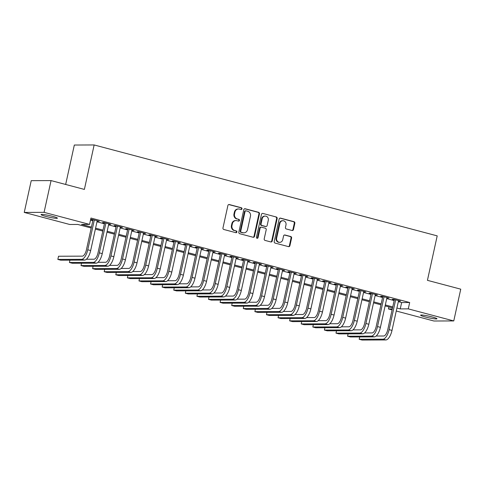 <?xml version="1.0" encoding="UTF-8"?>
<svg xmlns="http://www.w3.org/2000/svg" width="485" height="485" viewBox="0 0 485 485"><rect width="100%" height="100%" fill="white"/><g stroke="black" fill="none" stroke-linecap="round" stroke-linejoin="round"><path stroke-width="0.73" d="M242.003 208.841A0.897 0.818 89.8 0 0 241.403 207.756L229.314 204.549A1.285 1.17 89.8 0 0 227.901 205.494L222.967 227.944A1.285 1.17 89.8 0 0 223.827 229.49L235.916 232.697A0.897 0.818 89.8 0 0 236.904 232.03A0.897 0.818 89.8 0 0 236.298 230.951L234.734 230.533A4.104 3.747 89.8 0 1 231.975 225.58L232.388 223.706A4.104 3.747 89.8 0 1 236.007 220.566A4.104 3.747 89.8 0 1 236.904 220.681L238.468 221.099A0.897 0.818 89.8 0 0 239.457 220.439A0.897 0.818 89.8 0 0 238.85 219.353L237.286 218.935A4.104 3.747 89.8 0 1 234.522 213.982L234.934 212.109A4.104 3.747 89.8 0 1 238.559 208.968A4.104 3.747 89.8 0 1 239.451 209.083L241.015 209.502A0.897 0.818 89.8 0 0 242.003 208.841M240.936 209.478A0.897 0.818 89.8 0 0 240.863 207.756L228.781 204.555A1.285 1.17 89.8 0 0 228.768 204.549L229.314 204.549M235.837 232.673A0.897 0.818 89.8 0 0 235.765 230.951L234.734 230.533M238.39 221.075A0.897 0.818 89.8 0 0 238.317 219.353L237.286 218.935M425.357 316.99A8.366 0.818 12.4 0 1 420.616 315.177A8.366 0.818 12.4 0 1 432.22 316.96A8.366 0.818 12.4 0 1 436.961 318.772A8.366 0.818 12.4 0 1 425.357 316.99M45.802 216.395A8.366 0.818 12.4 0 1 41.061 214.582A8.366 0.818 12.4 0 1 52.659 216.365A8.366 0.818 12.4 0 1 57.4 218.177A8.366 0.818 12.4 0 1 45.802 216.395M292.055 230.484A1.285 1.17 89.8 0 0 293.467 229.538L294.85 223.239A1.285 1.17 89.8 0 0 293.989 221.694L280.56 218.135A1.285 1.17 89.8 0 0 279.148 219.081L274.213 241.524A1.285 1.17 89.8 0 0 275.08 243.076L288.502 246.629A1.285 1.17 89.8 0 0 289.915 245.683L291.588 238.08A1.285 1.17 89.8 0 0 290.721 236.528L284.98 235.007A1.285 1.17 89.8 0 0 283.567 235.952L282.737 239.723A3.431 3.128 89.8 0 1 279.706 242.348A3.431 3.128 89.8 0 1 276.65 238.111L279.9 223.336A3.431 3.128 89.8 0 1 282.931 220.711A3.431 3.128 89.8 0 1 285.986 224.949L285.447 227.41A1.285 1.17 89.8 0 0 286.308 228.962L292.055 230.484A1.285 1.17 89.8 0 0 292.928 229.538L294.316 223.239A1.285 1.17 89.8 0 0 293.449 221.694L280.027 218.135A1.285 1.17 89.8 0 0 280.015 218.135L280.56 218.135M91.216 228.011L77.776 224.452L69.737 224.482L24.25 212.424L31.234 180.669L51.058 180.59L84.378 189.417L94.151 144.954L437.203 235.874L427.43 280.336L460.75 289.169L453.766 320.931L433.942 321.009L396.257 311.018M51.058 180.59L44.074 212.345L89.561 224.403L81.528 224.434L91.422 227.059M398.312 301.67L401.641 302.549L409.673 302.519L90.962 218.05L89.561 224.403M409.673 302.519L408.279 308.872L453.766 320.931M259.469 213.861A1.285 1.17 89.8 0 0 258.608 212.315L245.186 208.756A1.285 1.17 89.8 0 0 243.773 209.702L238.838 232.151A1.285 1.17 89.8 0 0 239.699 233.697L253.121 237.256A1.285 1.17 89.8 0 0 254.534 236.31L259.469 213.861L258.935 213.867A1.285 1.17 89.8 0 0 258.068 212.315L244.646 208.762A1.285 1.17 89.8 0 0 244.634 208.756M262.87 213.442L276.298 217.001A1.285 1.17 89.8 0 1 277.159 218.553L272.224 240.996A1.285 1.17 89.8 0 1 270.812 241.942L265.071 240.421A1.285 1.17 89.8 0 1 264.204 238.875L266.204 229.769A1.285 1.17 89.8 0 0 265.344 228.223L261.53 227.21A1.285 1.17 89.8 0 0 260.118 228.156L258.038 237.632A0.897 0.818 89.8 0 1 257.244 238.317A0.897 0.818 89.8 0 1 256.444 237.213L261.463 214.388A1.285 1.17 89.8 0 1 262.87 213.442L276.298 217.001M97.139 221.093L99.243 221.293L92.289 219.45L90.95 219.456L92.981 219.99M108.731 224.167L110.835 224.367L103.881 222.524L102.541 222.524L104.566 223.064M120.322 227.241L122.426 227.435L115.472 225.592L114.133 225.598L116.157 226.137M131.908 230.308L134.012 230.508L127.058 228.665L125.718 228.671L127.749 229.205M143.499 233.382L145.603 233.576L138.649 231.733L137.31 231.739L139.34 232.279M155.091 236.456L157.195 236.65L150.241 234.807L148.901 234.813L150.926 235.352M166.676 239.523L168.78 239.723L161.826 237.88L160.487 237.886L162.517 238.42M178.268 242.597L180.371 242.791L173.418 240.948L172.078 240.954L174.109 241.494M189.859 245.671L191.963 245.865L185.009 244.022L183.669 244.028L185.694 244.567M201.451 248.738L203.548 248.938L196.595 247.095L195.255 247.101L197.286 247.635M213.036 251.812L215.14 252.006L208.186 250.163L206.846 250.169L208.877 250.709M224.628 254.88L226.731 255.08L219.778 253.237L218.438 253.243L220.463 253.782M236.219 257.953L238.317 258.153L231.363 256.31L230.029 256.316L232.054 256.85M247.805 261.027L249.908 261.221L242.955 259.378L241.615 259.384L243.646 259.924M259.396 264.095L261.5 264.295L254.546 262.452L253.206 262.458L255.231 262.997M270.988 267.168L273.091 267.368L266.138 265.525L264.798 265.525L266.823 266.065M282.573 270.242L284.677 270.436L277.723 268.593L276.383 268.599L278.414 269.139M294.165 273.31L296.268 273.51L289.315 271.667L287.975 271.673L290.006 272.206M305.756 276.383L307.86 276.583L300.906 274.74L299.566 274.74L301.591 275.28M317.342 279.457L319.445 279.651L312.492 277.808L311.152 277.814L313.183 278.354M328.933 282.525L331.037 282.725L324.083 280.882L322.743 280.888L324.774 281.421M340.525 285.598L342.628 285.792L335.675 283.955L334.335 283.955L336.36 284.495M352.116 288.672L354.214 288.866L347.26 287.023L345.92 287.029L347.951 287.569M363.701 291.74L365.805 291.94L358.851 290.097L357.512 290.103L359.543 290.636M375.293 294.813L377.397 295.007L370.443 293.164L369.103 293.17L371.128 293.71M386.884 297.887L388.982 298.081L382.028 296.238L380.695 296.244L382.72 296.784M90.513 220.093L92.823 220.705M96.982 221.809L104.414 223.779M108.573 224.882L116 226.853M120.165 227.956L127.591 229.92M131.75 231.024L139.183 232.994M143.342 234.097L150.768 236.068M154.933 237.171L162.36 239.135M166.519 240.239L173.951 242.209M178.11 243.312L185.537 245.283M189.702 246.38L197.128 248.35M201.293 249.454L208.72 251.424M212.879 252.527L220.305 254.492M224.47 255.595L231.897 257.565M236.062 258.669L243.488 260.639M247.647 261.742L255.08 263.707M259.239 264.81L266.665 266.78M270.83 267.884L278.257 269.854M282.415 270.957L289.848 272.922M294.007 274.025L301.434 275.995M305.598 277.099L313.025 279.069M317.19 280.172L324.617 282.137M328.775 283.24L336.202 285.21M340.367 286.314L347.793 288.284M351.958 289.387L359.385 291.352M363.544 292.455L370.97 294.425M375.135 295.529L382.562 297.499M386.727 298.602L394.153 300.567M398.47 300.955L400.574 301.155L393.62 299.312L392.28 299.318L394.311 299.851M94.151 144.954L74.326 145.033L65.663 184.458M24.25 212.424L44.074 212.345M392.098 309.915L388.455 308.951L392.31 308.933M388.903 306.908L388.455 308.951M392.547 307.872L385.12 305.908M380.955 304.804L373.529 302.834M369.37 301.731L361.937 299.76M357.778 298.657L350.352 296.693M346.187 295.589L338.76 293.619M334.595 292.516L327.169 290.545M323.01 289.442L315.583 287.478M311.418 286.374L303.992 284.404M299.827 283.301L292.4 281.33M288.242 280.227L280.809 278.263M276.65 277.159L269.223 275.189M265.059 274.086L257.632 272.115M253.473 271.012L246.04 269.048M241.882 267.944L234.455 265.974M230.29 264.871L222.864 262.9M218.705 261.797L211.272 259.833M207.113 258.729L199.687 256.759M195.522 255.656L188.095 253.685M183.93 252.588L176.504 250.618M172.345 249.514L164.918 247.544M160.753 246.441L153.327 244.476M149.162 243.373L141.735 241.403M137.576 240.299L130.144 238.329M125.985 237.226L118.558 235.261M114.393 234.158L106.967 232.188M102.808 231.084L95.375 229.114M396.918 308.023L400.24 308.903L408.279 308.872M95.587 228.162L103.014 230.132M107.179 231.236L114.605 233.2M118.764 234.303L126.197 236.274M130.356 237.377L137.782 239.347M141.947 240.451L149.374 242.415M153.533 243.518L160.965 245.489M165.124 246.592L172.551 248.562M176.716 249.666L184.142 251.63M188.307 252.733L195.734 254.704M199.893 255.807L207.319 257.777M211.484 258.881L218.911 260.845M223.076 261.948L230.502 263.919M234.661 265.022L242.088 266.992M246.253 268.09L253.679 270.06M257.844 271.163L265.271 273.134M269.43 274.237L276.862 276.201M281.021 277.305L288.448 279.275M292.613 280.378L300.039 282.349M304.198 283.452L311.631 285.416M315.79 286.52L323.216 288.49M327.381 289.594L334.808 291.564M338.973 292.667L346.399 294.631M350.558 295.735L357.985 297.705M362.149 298.808L369.576 300.779M373.741 301.882L381.168 303.846M385.326 304.95L392.753 306.92M401.641 302.549L400.24 308.903M97.903 221.299L97.982 220.96M109.495 224.367L109.568 224.028M121.086 227.441L121.159 227.101M132.672 230.514L132.751 230.175M144.263 233.582L144.336 233.243M155.855 236.656L155.927 236.316M167.44 239.729L167.519 239.384M179.032 242.797L179.104 242.458M190.623 245.871L190.696 245.531M202.209 248.944L202.287 248.599M213.8 252.012L213.879 251.673M225.392 255.086L225.464 254.746M236.983 258.159L237.056 257.814M248.569 261.227L248.647 260.888M260.16 264.301L260.233 263.961M271.752 267.368L271.824 267.029M283.337 270.442L283.416 270.103M294.928 273.516L295.001 273.176M306.52 276.583L306.593 276.244M318.105 279.657L318.184 279.318M329.697 282.731L329.77 282.391M341.288 285.798L341.361 285.459M352.874 288.872L352.953 288.533M364.465 291.946L364.544 291.606M376.057 295.013L376.13 294.674M387.648 298.087L387.721 297.748M399.234 301.161L399.313 300.815M238.559 208.968L238.026 208.974A4.104 3.747 89.8 0 0 234.4 212.115L234.934 212.109M236.753 218.941A4.104 3.747 89.8 0 1 233.988 213.982L234.4 212.115M236.007 220.566L235.474 220.572A4.104 3.747 89.8 0 0 231.848 223.712L232.388 223.706M234.2 230.539A4.104 3.747 89.8 0 1 231.436 225.58L231.848 223.712M253.134 237.256A1.285 1.17 89.8 0 0 254.001 236.31L258.935 213.867M246.053 210.836A0.897 0.818 89.8 0 0 245.064 211.496L240.73 231.2A0.897 0.818 89.8 0 0 241.336 232.285L242.985 232.721A4.104 3.747 89.8 0 0 243.876 232.836A4.104 3.747 89.8 0 0 247.502 229.696L250.46 216.225A4.104 3.747 89.8 0 0 247.702 211.272L246.053 210.836M245.513 210.836A0.897 0.818 89.8 0 0 244.525 211.496L245.064 211.496M243.876 232.836L243.343 232.836A4.104 3.747 89.8 0 1 242.451 232.721L240.796 232.285A0.897 0.818 89.8 0 1 240.196 231.2L244.525 211.496M270.824 241.948A1.285 1.17 89.8 0 0 271.691 240.996L276.626 218.553A1.285 1.17 89.8 0 0 275.759 217.007M261.251 227.174L260.718 227.174A1.285 1.17 89.8 0 0 259.584 228.156L257.499 237.638L258.038 237.632M256.977 238.274A0.897 0.818 89.8 0 0 257.499 237.638M268.284 220.323A3.431 3.128 89.8 0 0 265.228 216.086A3.431 3.128 89.8 0 0 262.197 218.711L261.051 223.918A1.285 1.17 89.8 0 0 261.918 225.464L265.725 226.477A1.285 1.17 89.8 0 0 267.138 225.531L268.284 220.323M265.228 216.086L264.689 216.086A3.431 3.128 89.8 0 0 261.664 218.711L262.197 218.711M266.004 226.513L265.471 226.513A1.285 1.17 89.8 0 1 265.192 226.477L261.379 225.464A1.285 1.17 89.8 0 1 260.518 223.918L261.664 218.711M282.931 220.711L282.391 220.711A3.431 3.128 89.8 0 0 279.366 223.336L279.9 223.336M279.706 242.348L279.172 242.354A3.431 3.128 89.8 0 1 276.117 238.117L279.366 223.336M288.514 246.635A1.285 1.17 89.8 0 0 289.381 245.689L291.048 238.08A1.285 1.17 89.8 0 0 290.188 236.535L284.44 235.013A1.285 1.17 89.8 0 0 284.434 235.007M93.053 219.65L86.427 249.781A6.535 2.601 104.8 0 1 82.353 256.147L58.539 256.238L57.842 259.414L81.656 259.323A9.803 3.904 -75.2 0 0 87.767 249.775L94.32 219.99M57.842 259.414L60.74 260.184L84.554 260.087A9.803 3.904 -75.2 0 0 90.665 250.545L97.218 220.754M69.943 260.148L69.428 262.488L93.247 262.391A9.803 3.904 -75.2 0 0 99.358 252.849L105.906 223.058M69.428 262.488L72.326 263.258L96.145 263.161A9.803 3.904 -75.2 0 0 102.256 253.619L108.804 223.827M104.645 222.724L98.019 252.855A6.535 2.601 104.8 0 1 93.945 259.22L86.385 259.245M81.535 263.222L81.019 265.562L104.833 265.465A9.803 3.904 -75.2 0 0 110.95 255.922L117.497 226.131M81.019 265.562L83.917 266.326L107.731 266.235A9.803 3.904 -75.2 0 0 113.848 256.686L120.395 226.895M116.23 225.798L109.61 255.928A6.535 2.601 104.8 0 1 105.536 262.288L97.97 262.318M93.126 266.289L92.611 268.629L116.424 268.538A9.803 3.904 -75.2 0 0 122.535 258.99L129.089 229.199M92.611 268.629L95.509 269.399L119.322 269.302A9.803 3.904 -75.2 0 0 125.433 259.76L131.987 229.969M127.822 228.865L121.195 258.996A6.535 2.601 104.8 0 1 117.121 265.362L109.561 265.392M104.711 269.363L104.196 271.703L128.016 271.606A9.803 3.904 -75.2 0 0 134.127 262.064L140.674 232.273M104.196 271.703L107.094 272.473L130.914 272.376A9.803 3.904 -75.2 0 0 137.025 262.834L143.572 233.042M139.413 231.939L132.787 262.07A6.535 2.601 104.8 0 1 128.713 268.429L121.153 268.46M116.303 272.437L115.788 274.777L139.601 274.68A9.803 3.904 -75.2 0 0 145.718 265.137L152.266 235.346M115.788 274.777L118.686 275.541L142.499 275.45A9.803 3.904 -75.2 0 0 148.616 265.901L155.164 236.11M151.005 235.007L144.378 265.143A6.535 2.601 104.8 0 1 140.304 271.503L132.738 271.533M127.894 275.504L127.379 277.844L151.193 277.753A9.803 3.904 -75.2 0 0 157.304 268.205L163.857 238.414M127.379 277.844L130.277 278.614L154.091 278.517A9.803 3.904 -75.2 0 0 160.202 268.975L166.755 239.184M162.59 238.08L155.97 268.211A6.535 2.601 104.8 0 1 151.89 274.577L144.33 274.607M139.48 278.578L138.971 280.918L162.784 280.821A9.803 3.904 -75.2 0 0 168.895 271.279L175.449 241.488M138.971 280.918L141.862 281.688L165.682 281.591A9.803 3.904 -75.2 0 0 171.793 272.049L178.341 242.257M174.182 241.154L167.555 271.285A6.535 2.601 104.8 0 1 163.481 277.644L155.921 277.675M151.071 281.652L150.556 283.992L174.37 283.895A9.803 3.904 -75.2 0 0 180.487 274.352L187.034 244.561M150.556 283.992L153.454 284.756L177.267 284.665A9.803 3.904 -75.2 0 0 183.385 275.116L189.932 245.325M185.773 244.222L179.147 274.358A6.535 2.601 104.8 0 1 175.073 280.718L167.507 280.748M162.663 284.719L162.148 287.059L185.961 286.968A9.803 3.904 -75.2 0 0 192.078 277.42L198.626 247.629M162.148 287.059L165.046 287.829L188.859 287.732A9.803 3.904 -75.2 0 0 194.97 278.19L201.524 248.399M197.359 247.295L190.738 277.426A6.535 2.601 104.8 0 1 186.658 283.792L179.098 283.822M174.254 287.793L173.739 290.133L197.553 290.036A9.803 3.904 -75.2 0 0 203.664 280.494L210.217 250.703M173.739 290.133L176.637 290.903L200.45 290.806A9.803 3.904 -75.2 0 0 206.561 281.264L213.115 251.472M208.95 250.369L202.324 280.5A6.535 2.601 104.8 0 1 198.25 286.859L190.69 286.89M185.84 290.861L185.325 293.207L209.144 293.11A9.803 3.904 -75.2 0 0 215.255 283.567L221.803 253.776M185.325 293.207L188.222 293.971L212.036 293.88A9.803 3.904 -75.2 0 0 218.153 284.331L224.7 254.54M220.542 253.437L213.915 283.573A6.535 2.601 104.8 0 1 209.841 289.933L202.281 289.963M197.431 293.934L196.916 296.274L220.73 296.183A9.803 3.904 -75.2 0 0 226.847 286.635L233.394 256.844M196.916 296.274L199.814 297.044L223.627 296.947A9.803 3.904 -75.2 0 0 229.744 287.405L236.292 257.614M232.127 256.51L225.507 286.641A6.535 2.601 104.8 0 1 221.427 293.007L213.867 293.037M209.023 297.008L208.508 299.348L232.321 299.251A9.803 3.904 -75.2 0 0 238.432 289.709L244.986 259.918M208.508 299.348L211.405 300.112L235.219 300.021A9.803 3.904 -75.2 0 0 241.33 290.479L247.883 260.688M243.719 259.584L237.092 289.715A6.535 2.601 104.8 0 1 233.018 296.074L225.458 296.105M220.608 300.076L220.093 302.416L243.913 302.325A9.803 3.904 -75.2 0 0 250.024 292.782L256.571 262.991M220.093 302.416L222.991 303.186L246.81 303.089A9.803 3.904 -75.2 0 0 252.921 293.546L259.469 263.755M255.31 262.652L248.684 292.782A6.535 2.601 104.8 0 1 244.61 299.148L237.05 299.178M232.2 303.149L231.684 305.489L255.498 305.392A9.803 3.904 -75.2 0 0 261.615 295.85L268.163 266.059M231.684 305.489L234.582 306.259L258.396 306.162A9.803 3.904 -75.2 0 0 264.513 296.62L271.06 266.829M266.895 265.725L260.275 295.856A6.535 2.601 104.8 0 1 256.201 302.222L248.635 302.252M243.791 306.223L243.276 308.563L267.089 308.466A9.803 3.904 -75.2 0 0 273.2 298.924L279.754 269.133M243.276 308.563L246.174 309.327L269.987 309.236A9.803 3.904 -75.2 0 0 276.098 299.694L282.652 269.902M278.487 268.799L271.861 298.93A6.535 2.601 104.8 0 1 267.787 305.289L260.227 305.32M255.377 309.291L254.867 311.631L278.681 311.54A9.803 3.904 -75.2 0 0 284.792 301.997L291.339 272.206M254.867 311.631L257.759 312.401L281.579 312.304A9.803 3.904 -75.2 0 0 287.69 302.761L294.237 272.97M290.078 271.867L283.452 301.997A6.535 2.601 104.8 0 1 279.378 308.363L271.818 308.393M266.968 312.364L266.453 314.704L290.266 314.607A9.803 3.904 -75.2 0 0 296.383 305.065L302.931 275.274M266.453 314.704L269.351 315.474L293.164 315.377A9.803 3.904 -75.2 0 0 299.281 305.835L305.829 276.044M301.67 274.94L295.044 305.071A6.535 2.601 104.8 0 1 290.97 311.437L283.404 311.467M278.56 315.438L278.044 317.778L301.858 317.681A9.803 3.904 -75.2 0 0 307.969 308.139L314.522 278.348M278.044 317.778L280.942 318.542L304.756 318.451A9.803 3.904 -75.2 0 0 310.867 308.903L317.42 279.117M313.255 278.014L306.635 308.145A6.535 2.601 104.8 0 1 302.555 314.504L294.995 314.535M290.145 318.506L289.636 320.846L313.449 320.755A9.803 3.904 -75.2 0 0 319.56 311.206L326.114 281.421M289.636 320.846L292.534 321.616L316.347 321.519A9.803 3.904 -75.2 0 0 322.458 311.976L329.006 282.185M324.847 281.082L318.221 311.212A6.535 2.601 104.8 0 1 314.147 317.578L306.587 317.608M301.737 321.579L301.221 323.919L325.035 323.822A9.803 3.904 -75.2 0 0 331.152 314.28L337.699 284.489M301.221 323.919L304.119 324.689L327.933 324.592A9.803 3.904 -75.2 0 0 334.05 315.05L340.597 285.259M336.438 284.155L329.812 314.286A6.535 2.601 104.8 0 1 325.738 320.652L318.172 320.676M313.328 324.653L312.813 326.993L336.626 326.896A9.803 3.904 -75.2 0 0 342.743 317.354L349.291 287.563M312.813 326.993L315.711 327.757L339.524 327.666A9.803 3.904 -75.2 0 0 345.635 318.118L352.189 288.326M348.024 287.229L341.404 317.36A6.535 2.601 104.8 0 1 337.324 323.719L329.764 323.75M324.92 327.721L324.404 330.061L348.218 329.97A9.803 3.904 -75.2 0 0 354.329 320.421L360.882 290.63M324.404 330.061L327.302 330.831L351.116 330.734A9.803 3.904 -75.2 0 0 357.227 321.191L363.78 291.4M359.615 290.297L352.989 320.427A6.535 2.601 104.8 0 1 348.915 326.793L341.355 326.823M336.505 330.794L335.99 333.134L359.809 333.037A9.803 3.904 -75.2 0 0 365.92 323.495L372.468 293.704M335.99 333.134L338.888 333.904L362.701 333.807A9.803 3.904 -75.2 0 0 368.818 324.265L375.366 294.474M371.207 293.37L364.581 323.501A6.535 2.601 104.8 0 1 360.507 329.861L352.947 329.891M348.097 333.868L347.581 336.208L371.395 336.111A9.803 3.904 -75.2 0 0 377.512 326.569L384.059 296.778M347.581 336.208L350.479 336.972L374.293 336.881A9.803 3.904 -75.2 0 0 380.41 327.333L386.957 297.541M382.792 296.438L376.172 326.575A6.535 2.601 104.8 0 1 372.092 332.934L364.532 332.965M359.688 336.936L359.173 339.276L382.986 339.185A9.803 3.904 -75.2 0 0 389.097 329.636L395.651 299.845M359.173 339.276L362.071 340.046L385.884 339.949A9.803 3.904 -75.2 0 0 391.995 330.406L398.549 300.615M394.384 299.512L387.757 329.642A6.535 2.601 104.8 0 1 383.683 336.008L376.124 336.038M240.863 207.756L241.403 207.756M235.765 230.951L236.298 230.951M238.317 219.353L238.85 219.353M233.988 213.982L234.522 213.982M231.436 225.58L231.975 225.58M254.001 236.31L254.534 236.31M244.646 208.762L245.186 208.756M258.068 212.315L258.608 212.315M240.196 231.2L240.73 231.2M240.796 232.285L241.336 232.285M242.451 232.721L242.985 232.721M276.626 218.553L277.159 218.553M271.691 240.996L272.224 240.996M259.584 228.156L260.118 228.156M260.518 223.918L261.051 223.918M261.379 225.464L261.918 225.464M265.192 226.477L265.725 226.477M276.117 238.117L276.65 238.111M284.44 235.013L284.98 235.007M290.188 236.535L290.721 236.528M291.048 238.08L291.588 238.08M289.381 245.689L289.915 245.683M293.449 221.694L293.989 221.694M294.316 223.239L294.85 223.239M292.928 229.538L293.467 229.538M87.767 249.775L90.665 250.545M81.656 259.323L84.554 260.087M99.358 252.849L102.256 253.619M93.247 262.391L96.145 263.161M110.95 255.922L113.848 256.686M104.833 265.465L107.731 266.235M122.535 258.99L125.433 259.76M116.424 268.538L119.322 269.302M134.127 262.064L137.025 262.834M128.016 271.606L130.914 272.376M145.718 265.137L148.616 265.901M139.601 274.68L142.499 275.45M157.304 268.205L160.202 268.975M151.193 277.753L154.091 278.517M168.895 271.279L171.793 272.049M162.784 280.821L165.682 281.591M180.487 274.352L183.385 275.116M174.37 283.895L177.267 284.665M192.078 277.42L194.97 278.19M185.961 286.968L188.859 287.732M203.664 280.494L206.561 281.264M197.553 290.036L200.45 290.806M215.255 283.567L218.153 284.331M209.144 293.11L212.036 293.88M226.847 286.635L229.744 287.405M220.73 296.183L223.627 296.947M238.432 289.709L241.33 290.479M232.321 299.251L235.219 300.021M250.024 292.782L252.921 293.546M243.913 302.325L246.81 303.089M261.615 295.85L264.513 296.62M255.498 305.392L258.396 306.162M273.2 298.924L276.098 299.694M267.089 308.466L269.987 309.236M284.792 301.997L287.69 302.761M278.681 311.54L281.579 312.304M296.383 305.065L299.281 305.835M290.266 314.607L293.164 315.377M307.969 308.139L310.867 308.903M301.858 317.681L304.756 318.451M319.56 311.206L322.458 311.976M313.449 320.755L316.347 321.519M331.152 314.28L334.05 315.05M325.035 323.822L327.933 324.592M342.743 317.354L345.635 318.118M336.626 326.896L339.524 327.666M354.329 320.421L357.227 321.191M348.218 329.97L351.116 330.734M365.92 323.495L368.818 324.265M359.809 333.037L362.701 333.807M377.512 326.569L380.41 327.333M371.395 336.111L374.293 336.881M389.097 329.636L391.995 330.406M382.986 339.185L385.884 339.949M245.319 210.811L245.853 210.811"/></g></svg>

